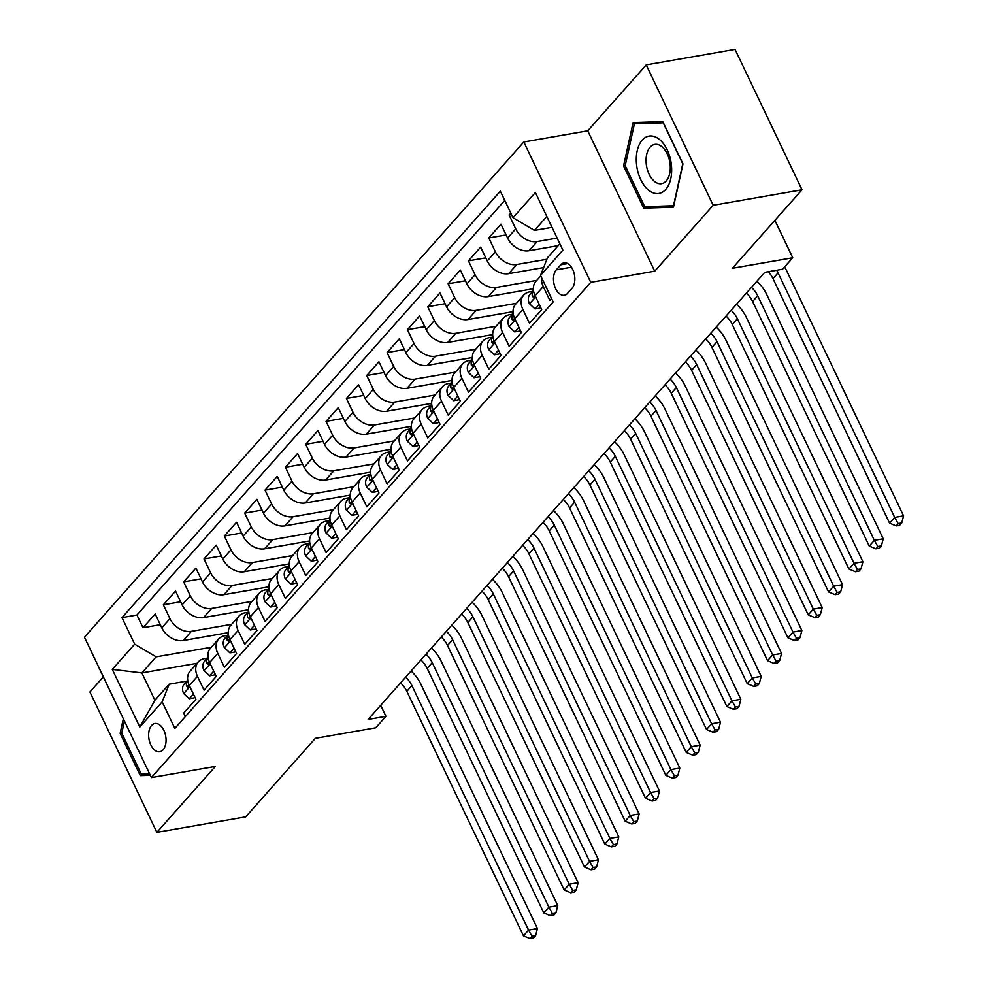<?xml version="1.0" encoding="UTF-8"?>
<svg xmlns="http://www.w3.org/2000/svg" width="988" height="988" viewBox="0 0 988 988"><rect width="100%" height="100%" fill="white"/><g stroke="black" fill="none" stroke-linecap="round" stroke-linejoin="round"><path stroke-width="1.48" d="M163.144 749.769A14.326 8.484 -99.9 0 0 164.971 733.121A14.326 8.484 -99.9 0 0 154.894 723.512A14.326 8.484 -99.9 0 0 151.559 725.488A14.326 8.484 -99.9 0 0 149.731 742.136A14.326 8.484 -99.9 0 0 159.809 751.732A14.326 8.484 -99.9 0 0 163.144 749.769M103.345 676.842L89.908 691.983L156.87 832.353L245.691 816.866L315.357 738.332L375.761 727.798L385.938 716.337L380.676 705.321M523.801 141.976L84.437 637.211L151.399 777.593L590.75 282.346L523.801 141.976L587.749 130.811L654.711 271.194L713.188 205.269L646.226 64.899L587.749 130.811M646.226 64.899L735.047 49.4L802.009 189.782L732.343 268.304L792.747 257.769L774.888 220.349M713.188 205.269L802.009 189.782M185.361 716.559L183.706 713.089L195.908 699.331L189.313 685.487L197.439 676.323A17.908 13.054 -138.4 0 1 198.267 661.96A17.908 13.054 -138.4 0 1 204.417 658.663L207.258 658.169M197.439 676.323L204.047 690.167L216.249 676.41L209.654 662.565L217.78 653.389A17.908 13.054 -138.4 0 1 218.607 639.026A17.908 13.054 -138.4 0 1 224.758 635.729L227.598 635.235M217.78 653.389L224.387 667.233L236.589 653.476L229.994 639.631L238.12 630.455A17.908 13.054 -138.4 0 1 238.948 616.104A17.908 13.054 -138.4 0 1 245.098 612.807L247.939 612.313M238.12 630.455L244.728 644.312L256.942 630.554L250.335 616.71L258.461 607.534A17.908 13.054 -138.4 0 1 259.288 593.171A17.908 13.054 -138.4 0 1 265.439 589.873L268.279 589.379M258.461 607.534L265.068 621.378L277.282 607.62L270.675 593.776L278.801 584.6A17.908 13.054 -138.4 0 1 279.629 570.249A17.908 13.054 -138.4 0 1 285.779 566.951L288.62 566.457M278.801 584.6L285.409 598.456L297.623 584.698L291.015 570.854L299.142 561.678A17.908 13.054 -138.4 0 1 299.969 547.315A17.908 13.054 -138.4 0 1 306.119 544.018L308.96 543.524M299.142 561.678L305.749 575.522L317.963 561.764L311.356 547.92L319.495 538.744A17.908 13.054 -138.4 0 1 320.31 524.393A17.908 13.054 -138.4 0 1 326.46 521.096L329.3 520.602M319.495 538.744L326.089 552.601L338.304 538.843L331.696 524.986L339.835 515.822A17.908 13.054 -138.4 0 1 340.65 501.459A17.908 13.054 -138.4 0 1 346.8 498.162L349.641 497.668M339.835 515.822L346.43 529.667L358.644 515.909L352.037 502.065L360.175 492.889A17.908 13.054 -138.4 0 1 360.991 478.525A17.908 13.054 -138.4 0 1 367.141 475.24L369.981 474.746M360.175 492.889L366.77 506.745L378.984 492.987L372.377 479.131L380.516 469.967A17.908 13.054 -138.4 0 1 381.331 455.604A17.908 13.054 -138.4 0 1 387.481 452.306L390.322 451.812M380.516 469.967L387.111 483.811L399.325 470.053L392.718 456.209L400.856 447.033A17.908 13.054 -138.4 0 1 401.671 432.67A17.908 13.054 -138.4 0 1 407.822 429.385L410.662 428.891M400.856 447.033L407.451 460.89L419.665 447.132L413.058 433.275L421.197 424.111A17.908 13.054 -138.4 0 1 422.012 409.748A17.908 13.054 -138.4 0 1 428.162 406.451L431.003 405.957M421.197 424.111L427.792 437.956L440.006 424.198L433.399 410.353L441.537 401.177A17.908 13.054 -138.4 0 1 442.352 386.814A17.908 13.054 -138.4 0 1 448.503 383.529L451.343 383.035M441.537 401.177L448.132 415.034L460.346 401.276L453.739 387.42L461.878 378.256A17.908 13.054 -138.4 0 1 462.693 363.893A17.908 13.054 -138.4 0 1 468.843 360.595L471.684 360.101M461.878 378.256L468.473 392.1L480.687 378.342L474.079 364.498L482.218 355.322A17.908 13.054 -138.4 0 1 483.033 340.959A17.908 13.054 -138.4 0 1 489.184 337.674L492.024 337.18M482.218 355.322L488.813 369.179L501.027 355.421L494.42 341.564L502.559 332.4A17.908 13.054 -138.4 0 1 503.374 318.037A17.908 13.054 -138.4 0 1 509.524 314.74L512.364 314.246M502.559 332.4L509.153 346.245L521.368 332.487L514.76 318.642L522.899 309.466A17.908 13.054 -138.4 0 1 523.714 295.103A17.908 13.054 -138.4 0 1 529.864 291.818L532.705 291.324M522.899 309.466L529.494 323.311L541.708 309.565L535.101 295.708A17.908 13.054 -138.4 0 1 535.916 281.345L540.757 275.899M510.821 213.112L509.129 215.026L511.525 214.606M558.208 245.654L529.037 250.742A17.908 13.054 -138.4 0 1 507.597 238.046L500.99 224.19L488.788 237.947L506.103 234.934M543.598 267.575L508.697 273.664A17.908 13.054 41.6 0 1 487.257 260.968L480.65 247.124L468.448 260.881L485.763 257.856M533.359 288.743L488.356 296.598A17.908 13.054 41.6 0 1 466.916 283.902L460.309 270.045L448.095 283.803L465.422 280.79M513.019 311.677L468.016 319.519A17.908 13.054 41.6 0 1 446.576 306.823L439.969 292.979L427.755 306.737L445.082 303.711M492.679 334.599L447.675 342.453A17.908 13.054 41.6 0 1 426.236 329.757L419.628 315.901L407.414 329.659L424.741 326.645M472.338 357.533L427.335 365.375A17.908 13.054 41.6 0 1 405.895 352.679L399.288 338.835L387.074 352.593L404.401 349.567M451.998 380.454L406.994 388.309A17.908 13.054 41.6 0 1 385.542 375.613L378.947 361.769L366.733 375.514L384.06 372.501M431.657 403.388L386.654 411.23A17.908 13.054 41.6 0 1 365.202 398.535L358.607 384.69L346.393 398.448L363.72 395.422M411.317 426.31L366.313 434.164A17.908 13.054 41.6 0 1 344.861 421.468L338.267 407.624L326.052 421.37L343.379 418.356M390.976 449.244L345.973 457.086A17.908 13.054 41.6 0 1 324.521 444.39L317.926 430.546L305.712 444.304L323.039 441.278M370.636 472.165L325.632 480.02A17.908 13.054 41.6 0 1 304.181 467.324L297.586 453.48L285.371 467.238L302.699 464.212M350.295 495.099L305.292 502.954A17.908 13.054 41.6 0 1 283.84 490.246L277.245 476.401L265.031 490.159L282.358 487.133M329.955 518.021L284.952 525.875A17.908 13.054 41.6 0 1 263.5 513.18L256.905 499.335L244.691 513.093L262.018 510.067M309.615 540.955L264.611 548.809A17.908 13.054 41.6 0 1 243.159 536.101L236.564 522.257L224.35 536.015L241.677 532.989M289.274 563.876L244.271 571.731A17.908 13.054 41.6 0 1 222.819 559.035L216.224 545.191L204.01 558.949L221.337 555.923M268.934 586.81L223.93 594.665A17.908 13.054 41.6 0 1 202.478 581.969L195.883 568.112L183.669 581.87L200.996 578.845M248.593 609.732L203.59 617.586A17.908 13.054 41.6 0 1 182.138 604.891L175.543 591.046L163.329 604.804L180.656 601.778M792.747 257.769L782.57 269.23L764.811 272.33L368.166 719.437L385.938 716.337M560.789 264.784L556.318 269.823A13.881 8.213 -99.9 0 0 554.552 285.952A13.881 8.213 -99.9 0 0 564.309 295.264A13.881 8.213 -99.9 0 0 567.544 293.35L572.015 288.311A13.881 8.213 -99.9 0 0 573.781 272.182A13.881 8.213 -99.9 0 0 564.024 262.87A13.881 8.213 -99.9 0 0 560.789 264.784L567.705 263.574M197.069 663.294L141.889 672.927L154.918 700.245L169.158 684.19L162.18 701.851L174.851 728.403L553.181 301.945L540.522 275.393L547.488 257.732L559.85 243.801M162.18 701.851L139.802 727.069L112.299 669.395L134.677 644.176L122.006 617.624L500.348 191.153L513.007 217.718L535.385 192.499L562.888 250.162L540.522 275.393M231.649 624.317L191.388 631.344A17.908 13.054 -138.4 0 1 169.936 618.649L163.329 604.804M228.253 632.666L183.249 640.52L191.388 631.344M251.989 601.396L211.728 608.423A17.908 13.054 -138.4 0 1 190.276 595.715L183.669 581.87M272.33 578.462L232.069 585.489A17.908 13.054 -138.4 0 1 210.617 572.793L204.01 558.949M292.67 555.54L252.409 562.555A17.908 13.054 -138.4 0 1 230.957 549.859L224.35 536.015M313.011 532.606L272.75 539.633A17.908 13.054 -138.4 0 1 251.298 526.937L244.691 513.093M333.351 509.685L293.09 516.699A17.908 13.054 -138.4 0 1 271.638 504.004L265.031 490.159M353.692 486.751L313.431 493.778A17.908 13.054 -138.4 0 1 291.979 481.082L285.371 467.238M374.032 463.829L333.771 470.844A17.908 13.054 -138.4 0 1 312.319 458.148L305.712 444.304M394.373 440.895L354.112 447.922A17.908 13.054 -138.4 0 1 332.66 435.226L326.052 421.37M414.713 417.973L374.452 424.988A17.908 13.054 -138.4 0 1 353 412.292L346.393 398.448M435.053 395.039L394.792 402.067A17.908 13.054 -138.4 0 1 373.341 389.371L366.733 375.514M455.394 372.118L415.133 379.133A17.908 13.054 -138.4 0 1 393.681 366.437L387.074 352.593M475.734 349.184L435.473 356.211A17.908 13.054 -138.4 0 1 414.021 343.515L407.414 329.659M496.075 326.262L455.814 333.277A17.908 13.054 -138.4 0 1 434.362 320.581L427.755 306.737M516.415 303.328L476.154 310.356A17.908 13.054 -138.4 0 1 454.702 297.66L448.095 283.803M536.756 280.394L496.495 287.422A17.908 13.054 -138.4 0 1 475.043 274.726L468.448 260.881M546.895 259.251L516.835 264.5A17.908 13.054 -138.4 0 1 495.383 251.804L488.788 237.947M557.133 238.083L537.176 241.566A17.908 13.054 -138.4 0 1 515.724 228.87L509.129 215.026M504.757 200.403L136.924 615.018L142.988 627.726L160.315 624.7M183.249 640.52A17.908 13.054 41.6 0 1 161.797 627.825L155.202 613.968L142.988 627.726M551.526 298.487L549.834 300.389L543.239 286.545A17.908 13.054 -138.4 0 1 541.609 277.677M169.158 684.19L186.917 681.09M546.821 216.483L534.459 230.414L513.007 217.718M552.008 227.351L534.459 230.414M654.711 271.194L590.75 282.346M156.87 832.353L215.347 766.441L151.399 777.593M211.309 647.251L156.129 656.872L141.889 672.927L112.299 669.395M523.714 295.103L515.575 304.279A17.908 13.054 41.6 0 0 514.76 318.642M532.507 288.891L533.322 290.62M503.374 318.037L495.235 327.201A17.908 13.054 41.6 0 0 494.42 341.564M512.167 311.825L512.982 313.542M483.033 340.959L474.895 350.135A17.908 13.054 41.6 0 0 474.079 364.498M491.826 334.747L492.642 336.476M462.693 363.893L454.554 373.056A17.908 13.054 41.6 0 0 453.739 387.42M471.486 357.681L472.301 359.397M442.352 386.814L434.214 395.99A17.908 13.054 41.6 0 0 433.399 410.353M451.146 380.602L451.961 382.331M422.012 409.748L413.873 418.924A17.908 13.054 41.6 0 0 413.058 433.275M430.805 403.536L431.62 405.253M401.671 432.67L393.533 441.846A17.908 13.054 41.6 0 0 392.718 456.209M410.465 426.458L411.28 428.187M381.331 455.604L373.192 464.78A17.908 13.054 41.6 0 0 372.377 479.131M390.124 449.392L390.939 451.121M360.991 478.525L352.852 487.702A17.908 13.054 41.6 0 0 352.037 502.065M369.784 472.313L370.599 474.042M340.65 501.459L332.511 510.635A17.908 13.054 41.6 0 0 331.696 524.986M349.443 495.247L350.258 496.976M320.31 524.393L312.171 533.557A17.908 13.054 41.6 0 0 311.356 547.92M329.103 518.181L329.918 519.898M299.969 547.315L291.831 556.491A17.908 13.054 41.6 0 0 291.015 570.854M308.762 541.103L309.577 542.832M279.629 570.249L271.49 579.413A17.908 13.054 41.6 0 0 270.675 593.776M288.422 564.037L289.237 565.754M259.288 593.171L251.15 602.347A17.908 13.054 41.6 0 0 250.335 616.71M268.069 586.958L268.897 588.687M238.948 616.104L230.809 625.268A17.908 13.054 41.6 0 0 229.994 639.631M247.729 609.892L248.556 611.609M218.607 639.026L210.469 648.202A17.908 13.054 41.6 0 0 209.654 662.565M227.388 632.814L228.216 634.543M136.924 615.018L122.006 617.624M134.677 644.176L156.129 656.872M198.267 661.96L190.128 671.124A17.908 13.054 41.6 0 0 189.313 685.487M139.802 727.069L154.918 700.245M633.098 122.611L623.552 165.873L643.719 208.159L673.433 207.171L682.98 163.909L662.812 121.623L633.098 122.611M123.339 718.77L120.128 733.343L140.284 775.629L150.3 775.296M167.972 774.703L170.059 774.345M653.883 206.381L643.719 208.159M625.219 165.589L623.552 165.873M149.67 773.987L140.284 775.629M121.783 733.059L120.128 733.343M776.605 270.28A22.378 16.314 -138.4 0 1 778.05 272.886L894.683 517.416L903.563 515.86L786.93 271.342A33.567 24.465 41.6 0 0 784.534 267.032M768.269 271.725A22.378 16.314 -138.4 0 1 772.962 278.616L889.595 523.146L894.683 517.416L898.166 523.603L896.141 525.9L899.685 525.27L901.723 522.985L898.166 523.603M901.723 522.985L903.563 515.86M889.595 523.146L896.141 525.9M665.739 189.424A29.097 17.228 -99.9 0 0 667.196 149.867A29.097 17.228 -99.9 0 0 642.212 140.111A29.097 17.228 -99.9 0 0 640.755 179.668A29.097 17.228 -99.9 0 0 665.739 189.424M666.233 180.915A19.921 11.794 -99.9 0 0 668.777 157.771A19.921 11.794 -99.9 0 0 654.76 144.409A19.921 11.794 -99.9 0 0 650.129 147.15A19.921 11.794 -99.9 0 0 647.585 170.307A19.921 11.794 -99.9 0 0 661.602 183.657A19.921 11.794 -99.9 0 0 666.233 180.915M625.182 165.725L634.432 123.809L663.22 122.845L682.757 163.81L673.507 205.726L644.719 206.69L625.182 165.725M643.176 122.277L634.432 123.809M149.62 773.876L141.296 774.16L121.759 733.195L124.439 721.067M539.189 304.292L535.039 308.96L529.395 303.662A11.856 8.645 -138.4 0 1 530.025 294.338L533.483 290.435M535.039 308.96L539.658 308.157L540.56 307.144M533.495 290.472A11.856 8.645 41.6 0 0 532.334 296.388L533.928 297.61L534.879 295.239M751.473 287.36A22.378 16.314 -138.4 0 1 757.71 295.82L874.343 540.337L883.223 538.793L766.589 294.263A33.567 24.465 41.6 0 0 756.894 281.259M746.385 293.103A22.378 16.314 -138.4 0 1 752.621 301.55L869.255 546.08L874.343 540.337L877.826 546.525L875.8 548.822L879.345 548.204L881.382 545.907L877.826 546.525M881.382 545.907L883.223 538.793M869.255 546.08L875.8 548.822M518.848 327.213L514.699 331.894L509.055 326.596A11.856 8.645 -138.4 0 1 509.685 317.272L513.143 313.369A11.856 8.645 41.6 0 0 511.994 319.322L513.587 320.544L514.538 318.161M514.699 331.894L519.317 331.091L520.219 330.078M731.132 310.294A22.378 16.314 -138.4 0 1 737.369 318.741L854.003 563.271L862.882 561.727L746.249 317.197A33.567 24.465 41.6 0 0 736.554 304.193M726.044 316.024A22.378 16.314 -138.4 0 1 732.281 324.484L848.914 569.002L854.003 563.271L857.485 569.459L855.46 571.756L859.004 571.126L861.042 568.841L857.485 569.459M861.042 568.841L862.882 561.727M848.914 569.002L855.46 571.756M498.508 350.147L494.358 354.816L488.714 349.53A11.856 8.645 -138.4 0 1 489.344 340.193L492.802 336.291M494.358 354.816L498.977 354.013L499.879 353M492.814 336.328A11.856 8.645 41.6 0 0 491.654 342.243L493.247 343.466L494.198 341.095M710.792 333.215A22.378 16.314 -138.4 0 1 717.029 341.675L833.662 586.205L842.542 584.649L725.908 340.119A33.567 24.465 41.6 0 0 716.214 327.114M705.704 338.958A22.378 16.314 -138.4 0 1 711.94 347.406L828.574 591.936L833.662 586.205L837.145 592.392L835.119 594.677L838.664 594.06L840.702 591.763L837.145 592.392M840.702 591.763L842.542 584.649M828.574 591.936L835.119 594.677M478.167 373.069L474.018 377.749L468.374 372.451A11.856 8.645 -138.4 0 1 469.004 363.127L472.462 359.224M474.018 377.749L478.637 376.947L479.538 375.934M472.474 359.262A11.856 8.645 41.6 0 0 471.313 365.177L472.906 366.4L473.857 364.016M690.451 356.149A22.378 16.314 -138.4 0 1 696.688 364.597L813.322 609.127L822.201 607.583L705.568 363.053A33.567 24.465 41.6 0 0 695.873 350.048M685.363 361.88A22.378 16.314 -138.4 0 1 691.6 370.339L808.233 614.857L813.322 609.127L816.804 615.314L814.779 617.611L818.323 616.981L820.361 614.697L816.804 615.314M820.361 614.697L822.201 607.583M808.233 614.857L814.779 617.611M457.827 396.003L453.677 400.671L448.033 395.385A11.856 8.645 -138.4 0 1 448.663 386.061L452.121 382.146A11.856 8.645 41.6 0 0 450.973 388.099L452.566 389.321L453.517 386.95M453.677 400.671L458.296 399.868L459.198 398.868M670.111 379.071A22.378 16.314 -138.4 0 1 676.348 387.531L792.981 632.061L801.861 630.505L685.227 385.975A33.567 24.465 41.6 0 0 675.533 372.97M665.023 384.814A22.378 16.314 -138.4 0 1 671.26 393.261L787.893 637.791L792.981 632.061L796.464 638.248L794.438 640.533L797.983 639.915L800.021 637.618L796.464 638.248M800.021 637.618L801.861 630.505M787.893 637.791L794.438 640.533M437.486 418.924L433.337 423.605L427.693 418.307A11.856 8.645 -138.4 0 1 428.323 408.983L431.781 405.08M433.337 423.605L437.956 422.802L438.857 421.79M431.793 405.117A11.856 8.645 41.6 0 0 430.632 411.033L432.225 412.255L433.176 409.872M649.771 402.005A22.378 16.314 -138.4 0 1 656.007 410.452L772.641 654.982L781.52 653.439L664.887 408.909A33.567 24.465 41.6 0 0 655.192 395.904M644.682 407.735A22.378 16.314 -138.4 0 1 650.919 416.195L767.553 660.713L772.641 654.982L776.123 661.17L774.098 663.467L777.642 662.849L779.68 660.552L776.123 661.17M779.68 660.552L781.52 653.439M767.553 660.713L774.098 663.467M417.146 441.858L412.996 446.527L407.352 441.241A11.856 8.645 -138.4 0 1 407.982 431.917L411.44 428.002M412.996 446.527L417.615 445.724L418.517 444.724M411.453 428.039A11.856 8.645 41.6 0 0 410.292 433.954L411.885 435.177L412.836 432.806M629.43 424.939A22.378 16.314 -138.4 0 1 635.667 433.386L752.3 677.916L761.18 676.36L644.547 431.842A33.567 24.465 41.6 0 0 634.852 418.826M624.342 430.669A22.378 16.314 -138.4 0 1 630.579 439.117L747.212 683.647L752.3 677.916L755.783 684.104L753.758 686.388L757.302 685.771L759.34 683.474L755.783 684.104M759.34 683.474L761.18 676.36M747.212 683.647L753.758 686.388M396.806 464.78L392.656 469.461L387.012 464.162A11.856 8.645 -138.4 0 1 387.642 454.838L391.1 450.936A11.856 8.645 41.6 0 0 389.951 456.888L391.544 458.111L392.495 455.727M392.656 469.461L397.275 468.658L398.176 467.645M609.09 447.86A22.378 16.314 -138.4 0 1 615.326 456.32L731.96 700.838L740.839 699.294L624.206 454.764A33.567 24.465 41.6 0 0 614.511 441.76M604.001 453.591A22.378 16.314 -138.4 0 1 610.238 462.051L726.872 706.568L731.96 700.838L735.443 707.025L733.417 709.322L736.962 708.705L738.999 706.408L735.443 707.025M738.999 706.408L740.839 699.294M726.872 706.568L733.417 709.322M376.465 487.714L372.315 492.382L366.671 487.096A11.856 8.645 -138.4 0 1 367.301 477.772L370.759 473.857A11.856 8.645 41.6 0 0 369.611 479.81L371.204 481.045L372.155 478.661M372.315 492.382L376.934 491.579L377.836 490.579M588.749 470.794A22.378 16.314 -138.4 0 1 594.986 479.242L711.619 723.772L720.499 722.216L603.866 477.698A33.567 24.465 41.6 0 0 594.159 464.681M583.661 476.525A22.378 16.314 -138.4 0 1 589.898 484.972L706.531 729.502L711.619 723.772L715.102 729.959L713.077 732.244L716.621 731.626L718.659 729.329L715.102 729.959M718.659 729.329L720.499 722.216M706.531 729.502L713.077 732.244M356.125 510.635L351.975 515.316L346.331 510.018A11.856 8.645 -138.4 0 1 346.961 500.694L350.419 496.791M351.975 515.316L356.594 514.513L357.483 513.501M350.431 496.828A11.856 8.645 41.6 0 0 349.27 502.744L350.864 503.966L351.814 501.583M568.409 493.716A22.378 16.314 -138.4 0 1 574.646 502.176L691.279 746.693L700.159 745.15L583.525 500.62A33.567 24.465 41.6 0 0 573.818 487.615M563.321 499.446A22.378 16.314 -138.4 0 1 569.557 507.906L686.191 752.424L691.279 746.693L694.762 752.881L692.736 755.178L696.281 754.56L698.318 752.263L694.762 752.881M698.318 752.263L700.159 745.15M686.191 752.424L692.736 755.178M335.784 533.569L331.635 538.238L325.978 532.952A11.856 8.645 -138.4 0 1 326.62 523.628L330.078 519.713M331.635 538.238L336.253 537.435L337.143 536.435M330.091 519.762A11.856 8.645 41.6 0 0 328.93 525.665L330.523 526.9L331.474 524.517M548.068 516.65A22.378 16.314 -138.4 0 1 554.305 525.097L670.926 769.627L679.818 768.071L563.185 523.554A33.567 24.465 41.6 0 0 553.478 510.537M542.98 522.38A22.378 16.314 -138.4 0 1 549.217 530.828L665.85 775.358L670.926 769.627L674.421 775.815L672.396 778.099L675.94 777.482L677.978 775.185L674.421 775.815M677.978 775.185L679.818 768.071M665.85 775.358L672.396 778.099M315.444 556.491L311.294 561.172L305.638 555.874A11.856 8.645 -138.4 0 1 306.28 546.549L309.738 542.647A11.856 8.645 41.6 0 0 308.589 548.599L310.183 549.822L311.134 547.451M311.294 561.172L315.913 560.369L316.802 559.356M527.728 539.572A22.378 16.314 -138.4 0 1 533.965 548.031L650.586 792.549L659.478 791.005L542.844 546.475A33.567 24.465 41.6 0 0 533.137 533.471M522.64 545.302A22.378 16.314 -138.4 0 1 528.876 553.762L645.51 798.279L650.586 792.549L654.081 798.736L652.055 801.033L655.6 800.416L657.638 798.119L654.081 798.736M657.638 798.119L659.478 791.005M645.51 798.279L652.055 801.033M295.103 579.425L290.954 584.106L285.297 578.807A11.856 8.645 -138.4 0 1 285.94 569.483L289.398 565.568M290.954 584.106L295.573 583.291L296.462 582.29M289.41 565.618A11.856 8.645 41.6 0 0 288.249 571.521L289.842 572.756L290.793 570.372M507.387 562.505A22.378 16.314 -138.4 0 1 513.624 570.953L630.245 815.483L639.137 813.927L522.504 569.409A33.567 24.465 41.6 0 0 512.797 556.392M502.299 568.236A22.378 16.314 -138.4 0 1 508.536 576.683L625.169 821.213L630.245 815.483L633.74 821.67L631.715 823.955L635.259 823.337L637.297 821.053L633.74 821.67M637.297 821.053L639.137 813.927M625.169 821.213L631.715 823.955M274.763 602.347L270.613 607.027L264.957 601.729A11.856 8.645 -138.4 0 1 265.599 592.405L269.057 588.502M270.613 607.027L275.232 606.224L276.121 605.212M269.069 588.539A11.856 8.645 41.6 0 0 267.909 594.455L269.502 595.678L270.453 593.306M487.047 585.427A22.378 16.314 -138.4 0 1 493.284 593.887L609.905 838.404L618.797 836.861L502.163 592.331A33.567 24.465 41.6 0 0 492.456 579.326M481.959 591.157A22.378 16.314 -138.4 0 1 488.196 599.617L604.829 844.135L609.905 838.404L613.4 844.592L611.362 846.889L614.919 846.271L616.957 843.974L613.4 844.592M616.957 843.974L618.797 836.861M604.829 844.135L611.362 846.889M254.422 625.281L250.273 629.961L244.616 624.663A11.856 8.645 -138.4 0 1 245.259 615.339L248.717 611.424A11.856 8.645 41.6 0 0 247.568 617.376L249.161 618.611L250.112 616.228M250.273 629.961L254.892 629.146L255.781 628.146M466.707 608.361A22.378 16.314 -138.4 0 1 472.943 616.808L589.564 861.338L598.456 859.782L481.823 615.265A33.567 24.465 41.6 0 0 472.116 602.248M461.618 614.091A22.378 16.314 -138.4 0 1 467.855 622.539L584.488 867.069L589.564 861.338L593.059 867.526L591.022 869.811L594.578 869.193L596.616 866.908L593.059 867.526M596.616 866.908L598.456 859.782M584.488 867.069L591.022 869.811M234.082 648.214L229.932 652.883L224.276 647.585A11.856 8.645 -138.4 0 1 224.918 638.26L228.376 634.358M229.932 652.883L234.551 652.08L235.44 651.067M228.389 634.395A11.856 8.645 41.6 0 0 227.228 640.31L228.821 641.533L229.772 639.162M446.366 631.283A22.378 16.314 -138.4 0 1 452.603 639.742L569.224 884.26L578.116 882.716L461.482 638.186A33.567 24.465 41.6 0 0 451.775 625.182M441.278 637.013A22.378 16.314 -138.4 0 1 447.515 645.473L564.148 889.99L569.224 884.26L572.719 890.447L570.681 892.744L574.238 892.127L576.276 889.83L572.719 890.447M576.276 889.83L578.116 882.716M564.148 889.99L570.681 892.744M213.741 671.136L209.592 675.817L203.936 670.519A11.856 8.645 -138.4 0 1 204.578 661.194L208.036 657.279M209.592 675.817L214.211 675.002L215.1 674.001M208.048 657.329A11.856 8.645 41.6 0 0 206.887 663.232L208.48 664.467L209.431 662.084M426.026 654.217A22.378 16.314 -138.4 0 1 432.25 662.664L548.883 907.194L557.775 905.638L441.142 661.12A33.567 24.465 41.6 0 0 431.435 648.103M420.937 659.947A22.378 16.314 -138.4 0 1 427.174 668.394L543.808 912.924L548.883 907.194L552.378 913.381L550.341 915.666L553.898 915.049L555.935 912.764L552.378 913.381M555.935 912.764L557.775 905.638M543.808 912.924L550.341 915.666M193.401 694.07L189.251 698.738L183.595 693.44A11.856 8.645 -138.4 0 1 184.225 684.116L187.695 680.213A11.856 8.645 41.6 0 0 186.547 686.166L188.14 687.389L189.091 685.017M189.251 698.738L193.87 697.936L194.76 696.923M405.685 677.138A22.378 16.314 -138.4 0 1 411.91 685.598L528.543 930.116L537.435 928.572L420.802 684.042A33.567 24.465 41.6 0 0 411.094 671.037M400.597 682.869A22.378 16.314 -138.4 0 1 406.834 691.328L523.467 935.858L528.543 930.116L532.038 936.303L530 938.6L533.557 937.983L535.595 935.685L532.038 936.303M535.595 935.685L537.435 928.572M523.467 935.858L530 938.6M203.59 617.586L211.728 608.423M223.93 594.665L232.069 585.489M244.271 571.731L252.409 562.555M264.611 548.809L272.75 539.633M284.952 525.875L293.09 516.699M305.292 502.954L313.431 493.778M325.632 480.02L333.771 470.844M345.973 457.086L354.112 447.922M366.313 434.164L374.452 424.988M386.654 411.23L394.792 402.067M406.994 388.309L415.133 379.133M427.335 365.375L435.473 356.211M447.675 342.453L455.814 333.277M468.016 319.519L476.154 310.356M488.356 296.598L496.495 287.422M508.697 273.664L516.835 264.5M529.037 250.742L537.176 241.566M507.597 238.046L515.724 228.87M161.797 627.825L169.936 618.649M182.138 604.891L190.276 595.715M202.478 581.969L210.617 572.793M222.819 559.035L230.957 549.859M243.159 536.101L251.298 526.937M263.5 513.18L271.638 504.004M283.84 490.246L291.979 481.082M304.181 467.324L312.319 458.148M324.521 444.39L332.66 435.226M344.861 421.468L353 412.292M365.202 398.535L373.341 389.371M385.542 375.613L393.681 366.437M405.895 352.679L414.021 343.515M426.236 329.757L434.362 320.581M446.576 306.823L454.702 297.66M466.916 283.902L475.043 274.726M487.257 260.968L495.383 251.804M535.101 295.708L543.239 286.545M571.435 267.192L556.318 269.823M778.05 272.886L772.962 278.616M529.531 303.798L535.657 296.894M757.71 295.82L752.621 301.55M534.804 295.955L532.334 296.388M509.191 326.732L515.316 319.816M737.369 318.741L732.281 324.484M514.464 318.889L511.994 319.322M488.85 349.653L494.976 342.75M717.029 341.675L711.94 347.406M494.124 341.811L491.654 342.243M468.51 372.587L474.635 365.671M696.688 364.597L691.6 370.339M473.783 364.745L471.313 365.177M448.169 395.509L454.295 388.605M676.348 387.531L671.26 393.261M453.443 387.666L450.973 388.099M427.829 418.443L433.954 411.527M656.007 410.452L650.919 416.195M433.102 410.6L430.632 411.033M407.488 441.364L413.614 434.461M635.667 433.386L630.579 439.117M412.762 433.522L410.292 433.954M387.148 464.298L393.273 457.382M615.326 456.32L610.238 462.051M392.421 456.456L389.951 456.888M366.807 487.22L372.933 480.316M594.986 479.242L589.898 484.972M372.081 479.378L369.611 479.81M346.467 510.154L352.593 503.238M574.646 502.176L569.557 507.906M351.74 502.312L349.27 502.744M326.126 533.075L332.252 526.172M554.305 525.097L549.217 530.828M331.4 525.233L328.93 525.665M305.786 556.009L311.912 549.093M533.965 548.031L528.876 553.762M311.059 548.167L308.589 548.599M285.446 578.931L291.571 572.027M513.624 570.953L508.536 576.683M290.719 571.089L288.249 571.521M265.105 601.865L271.231 594.949M493.284 593.887L488.196 599.617M270.379 594.023L267.909 594.455M244.765 624.799L250.89 617.883M472.943 616.808L467.855 622.539M250.038 616.957L247.568 617.376M224.424 647.72L230.55 640.804M452.603 639.742L447.515 645.473M229.698 639.878L227.228 640.31M204.084 670.654L210.209 663.738M432.25 662.664L427.174 668.394M209.357 662.812L206.887 663.232M183.743 693.576L189.869 686.672M411.91 685.598L406.834 691.328M189.017 685.734L186.547 686.166"/></g></svg>
